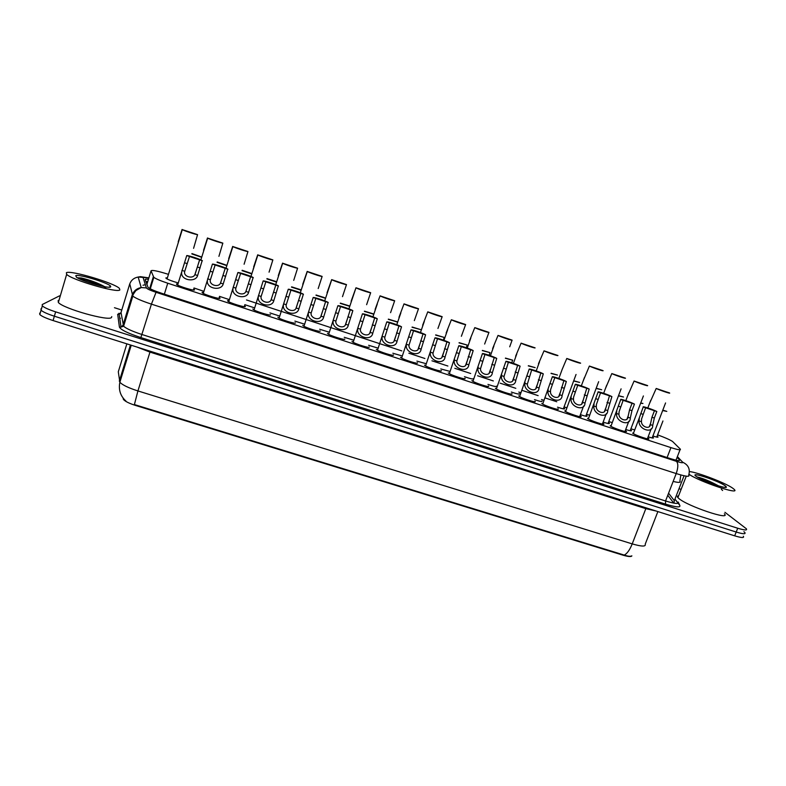 <?xml version="1.0" encoding="UTF-8"?>
<svg xmlns="http://www.w3.org/2000/svg" width="786" height="786" viewBox="0 0 786 786"><rect width="100%" height="100%" fill="white"/><g stroke="black" fill="none" stroke-linecap="round" stroke-linejoin="round"><path stroke-width="1.18" d="M647.723 437.91L648.578 438.48C651.525 440.759 635.442 435.405 632.642 433.174L633.683 432.673M625.302 430.551L626.157 431.121C629.164 433.44 612.805 428.026 610.172 425.825L611.272 425.354M602.734 423.143L603.589 423.713C606.645 426.071 590.011 420.589 587.545 418.427L588.704 417.985M579.999 415.686L580.854 416.256C583.969 418.653 567.04 413.102 564.751 410.97L565.959 410.557M557.765 409.29L557.981 408.759C561.037 411.137 544.148 405.645 541.839 403.503L541.79 403.464M534.716 401.734L534.981 401.233C537.801 403.523 521.049 398.109 518.76 395.987L518.672 395.898M511.499 394.12L511.804 393.658C514.398 395.859 497.784 390.514 495.514 388.402L495.377 388.284M488.126 386.457L488.47 386.024C490.828 388.137 474.351 382.861 472.081 380.768L471.914 380.611M464.575 378.744L464.958 378.331C467.08 380.365 450.732 375.148 448.482 373.075L448.285 372.888M440.858 370.972L441.27 370.589C443.166 372.535 426.936 367.376 424.705 365.323L424.479 365.097M319.715 331.24L320.207 330.994C320.973 332.527 305.214 327.634 303.082 325.679L302.777 325.296M344.297 339.297L344.779 339.031C345.771 340.643 329.933 335.701 327.772 333.726L327.487 333.382M219.156 297.393L220.041 298.248C219.942 299.446 204.409 294.701 202.356 292.834L202.09 292.372L203.289 292.274M244.475 305.695L245.37 306.52C245.487 307.807 229.905 303.032 227.832 301.136L227.547 300.694L228.746 300.576M270.011 314.94L270.502 314.744C270.836 316.11 255.204 311.295 253.112 309.379L252.817 308.957M294.956 323.115L295.448 322.899C295.998 324.343 280.307 319.499 278.185 317.564L277.89 317.161M368.693 347.304L369.165 347.009C370.393 348.699 354.466 343.718 352.285 341.714L352 341.399M392.921 355.252L393.383 354.928C394.827 356.706 378.803 351.666 376.612 349.642L376.337 349.357M416.983 363.142L417.415 362.788C419.085 364.645 402.963 359.556 400.752 357.512L400.496 357.257M193.631 289.022L194.525 289.896C194.211 291.026 178.717 286.31 176.683 284.463L176.437 283.982L177.636 283.903M652.488 437.055L653.333 437.615C654.06 438.411 652.321 438.156 648.126 436.839M630.519 429.834L631.364 430.394C632.091 431.229 630.205 430.934 625.705 429.5M608.403 422.573L609.238 423.123C609.975 423.998 607.932 423.664 603.127 422.111M586.13 415.254L586.965 415.814C587.692 416.718 585.501 416.334 580.382 414.664M564.348 408.956L564.535 408.445C565.252 409.378 562.914 408.956 557.5 407.177M541.77 401.548L541.996 401.057C542.605 401.98 540.1 401.499 534.49 399.642M519.025 394.081L519.291 393.629C519.762 394.513 517.1 393.992 511.313 392.047M496.123 386.574L496.438 386.142C496.752 386.997 493.932 386.417 487.959 384.403M473.074 378.999L473.408 378.606C473.575 379.432 470.578 378.793 464.447 376.69M449.916 371.385L440.75 368.929M329.029 332.144L319.656 329.236M254.34 307.798L244.81 304.673M229.07 299.545L219.481 296.361M203.613 291.242L193.965 287.981M304.32 324.097L294.888 321.11M279.423 315.982L269.942 312.926M353.553 340.132L344.239 337.292M377.899 348.06L368.634 345.29M402.078 355.911L392.853 353.228M426.071 363.692L416.894 361.108M177.96 282.862C172.193 281.221 168.233 279.728 166.101 278.372L165.875 277.91L167.054 277.851M657.086 436.23L657.911 436.78C658.599 437.537 656.929 437.291 652.891 436.024M634.734 429.922L630.912 428.822M612.304 422.622L608.777 421.571M589.716 415.263L586.494 414.261M566.971 407.836L564.063 406.912M544.01 400.339L541.505 399.514M520.882 392.774L518.799 392.067M168.165 274.265C157.583 270.954 151.875 269.814 151.04 270.826L153.81 277.35C155.962 278.883 160.609 280.838 167.742 283.215L670.93 447.617C678.063 449.867 681.187 450.368 680.293 449.111L672.521 441.437C669.613 439.61 664.632 437.429 657.607 434.874M123.166 398.777L123.52 399.524C125.249 401.459 129.287 403.444 135.624 405.468L622.915 555.152C628.299 556.734 631.286 556.969 631.875 555.859M556.783 401.754L544.865 397.844M538.135 395.633L522.592 390.544M515.803 388.313L500.161 383.175M493.323 380.935L477.574 375.767M470.686 373.507L454.819 368.31M447.892 366.03L431.946 360.803M424.931 358.504L408.848 353.219M401.813 350.91L246.499 299.957M743.9 531.67L744.833 532.515C745.993 534.274 743.114 534.116 736.197 532.034L54.362 316.208C47.435 313.958 43.004 311.963 41.049 310.224L41.54 308.544M118.794 313.319L120.189 313.761M126.86 343.855L118.303 371.788L119.865 382.251C122.469 385.012 128.482 387.911 137.923 390.937L134.396 404.564L624.251 555.083C627.994 556.35 630.46 556.616 631.649 555.899M743.33 536.268C744.48 538.046 741.591 537.909 734.674 535.836L53.075 320.55C46.158 318.31 41.727 316.306 39.781 314.547L39.703 313.142M724.928 512.305L746.346 528.762C747.515 530.501 744.637 530.324 737.72 528.231L55.639 311.855C48.722 309.605 44.281 307.621 42.316 305.892L42.228 304.546L59.549 295.841M114.461 307.709L121.771 310.048M679.016 488.686L681.128 489.364M744.833 532.515C745.993 534.274 743.114 534.116 736.197 532.034L54.362 316.208C47.435 313.958 43.004 311.963 41.049 310.224L40.96 308.849M148.436 279.315C146.167 278.991 145.096 279.099 145.223 279.629L148.082 287.47C150.224 289.061 154.862 291.036 161.995 293.404L670.065 458.503C677.218 460.743 680.342 461.185 679.458 459.849L677.1 457.344M191.843 253.907L201.373 257.199M191.951 253.583L201.452 256.934M197.571 234.641C195.802 234.631 183.944 230.72 182.303 229.61L197.571 234.641L193.582 248.337M182.077 229.443L178.186 241.872M189.495 256.482L184.631 271.642C183.433 276.79 192.973 279.285 194.879 274.638L199.664 259.852L186.744 255.568L177.636 285.043M186.744 255.568C188.66 255.45 200.528 259.311 202.189 260.588L197.61 275.532C195.753 282.842 179.945 280.425 181.753 271.809M202.405 260.755L199.664 259.852M217.044 262.318L226.506 265.54M217.152 261.964L226.604 265.246M242.049 270.659L251.461 273.803M242.167 270.276L251.569 273.479M266.876 278.922L276.23 282.007M266.985 278.598L276.259 281.604M291.518 287.136L300.822 290.152M291.616 286.841L300.429 289.631M222.851 243.12C221.259 243.169 209.341 239.239 207.691 238.119L222.851 243.12L218.921 256.344M207.475 237.962L203.525 250.321M247.954 251.54C246.519 251.648 234.552 247.688 232.882 246.549L247.954 251.54L244.102 264.234M228.313 260.49L228.294 261.001M232.685 246.421L228.677 258.702M272.86 259.891C271.592 260.058 259.567 256.069 257.877 254.919L272.86 259.891L269.058 272.172M253.239 268.792L253.21 269.48M257.71 254.811L253.632 267.024M689.401 471.58C697.359 472.18 725.507 482.938 732.699 488.175L734.085 489.285C741.64 495.789 699.167 481.651 689.008 474.253M724.348 513.789C731.786 521.079 687.495 506.213 678.858 498.501L677.905 497.617C676.982 496.555 677.218 495.956 678.613 495.809M725.046 485.699L726.205 486.75C728.946 490.15 701.76 480.757 696.209 476.375L696.042 476.247C688.86 471.03 718.109 480.58 725.046 485.699M718.738 485.974C710.161 481.307 702.93 478.301 697.054 476.935M716.812 485.375C708.314 480.993 701.76 478.202 697.143 476.994M722.609 490.503L721.312 489.206M711.792 483.636L700.572 478.87M66.397 272.673C70.917 270.06 114.176 282.94 119.393 288.364L119.845 289.955C117.389 293.207 72.096 280.042 66.643 274.393L66.397 272.673M111.759 316.611L111.484 317.515C108.832 321.415 63.587 308.721 58.341 302.492L58.174 300.507L59.009 300.232M110.61 286.969C108.881 288.904 81.724 281.192 76.507 277.242L75.751 275.699C78.639 273.823 109.097 283.088 110.679 286.281L110.61 286.969M104.774 286.713C98.132 283.068 90.351 280.16 81.42 277.989L77.313 277.743M105.756 287.715C98.663 283.648 90.547 280.405 81.42 277.989M100.775 285.898C91.127 281.673 83.522 279.069 77.932 278.097M297.589 268.183C296.489 268.409 284.385 264.391 282.685 263.231L297.589 268.183L293.718 280.386M282.547 263.143L278.293 275.65M215.148 264.99L210.324 279.973C209.076 285.131 218.626 287.823 220.493 283.068L225.228 268.331L212.416 264.086L203.289 293.414M212.416 264.086C214.165 263.9 226.093 267.79 227.763 269.087L223.204 283.962C221.416 291.449 205.598 288.708 207.484 280.091M227.95 269.234L225.228 268.331M240.604 273.43L235.829 288.246C234.533 293.394 244.082 296.302 245.91 291.439L250.616 276.751L237.893 272.536L228.755 301.716M237.893 272.536C239.465 272.29 251.461 276.21 253.151 277.517L248.602 292.323C246.883 299.987 231.055 296.921 233.029 288.315M253.318 277.655L250.616 276.751M265.865 281.81L261.139 296.45C259.783 301.588 269.352 304.722 271.131 299.751L275.798 285.112L263.172 280.916L254.025 309.959M261.139 296.46L258.447 295.575M263.172 280.916C264.577 280.622 276.633 284.571 278.342 285.898L273.813 300.625C272.162 308.466 256.315 305.056 258.378 296.469M278.48 285.996L275.798 285.112M290.938 290.132L286.251 304.722C284.994 309.861 294.485 312.975 296.175 307.994L300.802 293.404L288.265 289.248L279.099 318.134M288.265 289.248C289.503 288.875 301.637 292.873 303.357 294.21L298.827 308.869C297.246 316.886 281.378 313.123 283.53 304.555M303.465 294.288L300.802 293.404M315.982 295.281L325.227 298.228M316.07 295.015L324.421 297.609M340.259 303.367L349.456 306.235M340.348 303.111L349.554 305.96M364.37 311.384L373.517 314.174M364.449 311.148L373.596 313.948M388.294 319.342L397.411 322.044M388.372 319.116L397.461 321.877M322.132 276.417C321.199 276.701 309.016 272.644 307.297 271.475L322.132 276.417L318.202 288.55M307.198 271.406L302.738 284.286M346.488 284.591C345.722 284.935 333.47 280.838 331.731 279.659L346.488 284.591L342.5 296.646M331.672 279.62L327.025 292.805M370.668 292.697C370.078 293.109 357.728 288.973 355.979 287.774L370.668 292.697L366.62 304.693M348.915 308.859L355.979 287.774L351.136 301.225M394.67 300.743C394.258 301.215 381.917 297.079 380.07 295.85L394.67 300.743L390.573 312.671M380.07 295.85L375.119 309.389M315.825 298.385L311.177 312.936C310.008 318.084 319.43 321.169 321.022 316.178L325.61 301.637L313.172 297.511L303.976 326.249M313.172 297.511C314.233 297.079 326.445 301.107 328.184 302.463L323.655 317.043C322.132 325.257 306.245 321.11 308.485 312.573M328.253 302.512L325.61 301.637M340.525 306.579L335.907 321.081C334.836 326.239 344.18 329.305 345.683 324.294L350.242 309.802L337.892 305.705L328.666 334.296M337.892 305.705C338.776 305.214 351.077 309.291 352.835 310.657L348.296 325.158C346.842 333.569 330.935 329.02 333.264 320.531M352.855 310.676L350.242 309.802M365.038 314.714L360.46 329.167C359.477 334.335 368.762 337.381 370.167 332.36L374.686 317.917L362.425 313.85L353.169 342.283M362.425 313.85C363.132 313.29 375.443 317.377 377.28 318.772L372.76 333.215C371.365 341.831 355.419 336.85 357.846 328.42M377.28 318.772L374.686 317.917M412.051 327.251L421.149 329.747L412.129 327.025M443.333 340.112L444.277 337.44L435.631 335.091M435.709 334.875L444.277 337.44M466.295 347.717L467.238 345.064L459.053 342.883M459.122 342.667L467.238 345.064M489.098 355.272L490.032 352.639L482.299 350.615M482.368 350.409L490.032 352.639M511.735 362.788L512.659 360.204L505.378 358.288M505.447 358.082L512.678 360.165M528.29 365.903L535.158 367.632L528.369 365.696M418.506 308.741C418.26 309.262 406.008 305.155 404.014 303.877L418.506 308.741L414.34 320.6M404.014 303.877L398.964 317.328M442.164 316.67C442.086 317.259 429.932 313.182 427.771 311.846L442.164 316.67L437.94 328.469M427.771 311.846L422.642 325.217M465.646 324.549C465.744 325.188 453.669 321.14 451.361 319.755L465.646 324.549L461.372 336.28M451.361 319.755L446.143 333.038M488.961 332.37C489.226 333.058 477.24 329.039 474.783 327.615L488.961 332.37L484.638 344.032M474.783 327.615L469.478 340.81M498.029 335.416L512.108 340.132C512.541 340.878 500.643 336.889 498.029 335.416L492.635 348.532M509.711 346.803L512.099 340.161M521.108 343.158L535.089 347.844C535.688 348.64 523.879 344.681 521.108 343.158L515.636 356.186M389.375 322.791L384.835 337.194C383.932 342.362 393.147 345.388 394.464 340.358L398.944 325.964L386.781 321.926L377.486 350.212M386.781 321.926C387.311 321.317 399.524 325.365 401.528 326.819L397.038 341.212C395.741 349.957 379.825 344.74 382.242 336.339L382.251 336.251M401.528 326.819L398.944 325.964M413.524 330.798L409.025 345.152C408.209 350.34 417.356 353.346 418.584 348.306L423.025 333.952L410.96 329.943L401.626 358.082M410.96 329.943C411.304 329.275 423.428 333.303 425.59 334.807L421.139 349.151C419.989 357.905 404.191 352.727 406.46 344.307L406.47 344.022M425.59 334.807L423.025 333.952M437.507 338.756L433.037 353.061C432.31 358.259 441.388 361.236 442.528 356.186L446.939 341.881L434.953 337.911L425.58 365.893M434.953 337.911C435.12 337.184 447.155 341.173 449.484 342.725L445.063 357.021C444.051 365.795 428.37 360.656 430.482 352.226L430.512 351.715M449.484 342.725L446.939 341.881M461.303 346.646L456.872 360.912C456.234 366.109 465.243 369.066 466.295 364.016L470.667 349.76L458.769 345.811L449.346 373.645M458.769 345.811C458.759 345.025 470.716 348.994 473.192 350.595L468.81 364.842C467.945 373.625 452.372 368.526 454.337 360.076L454.387 359.34M473.192 350.595L470.667 349.76M484.933 354.486L480.531 368.703C479.981 373.91 488.921 376.848 489.884 371.788L494.227 357.571L482.417 353.651L472.946 381.338M482.417 353.651C482.24 352.816 494.099 356.756 496.732 358.406L492.39 372.613C491.653 381.406 476.208 376.337 478.026 367.877L478.085 366.895M496.732 358.406L494.227 357.571M508.385 362.267L504.023 376.445C503.551 381.652 512.423 384.57 513.307 379.5L517.61 365.333L505.889 361.442L496.369 388.972M505.889 361.442C505.545 360.548 517.316 364.458 520.106 366.158L515.793 380.316C515.194 389.119 499.857 384.099 501.527 375.62L501.606 374.382M520.106 366.158L517.61 365.333M551.045 373.468L557.48 375.05L551.114 373.262M573.642 380.974L579.646 382.418L573.721 380.778M596.122 388.451L601.663 389.738L596.201 388.245M618.454 395.869L623.524 396.999L618.533 395.653M640.629 403.238L642.909 403.483M640.708 403.022L642.928 403.444M662.657 410.547L666.803 411.383L664.484 410.675M662.736 410.321L664.504 410.616M544.03 350.841L557.913 355.498C558.669 356.343 546.938 352.413 544.03 350.841L538.469 363.79M566.785 358.475L580.569 363.093C581.483 363.997 569.84 360.086 566.785 358.475L562 369.823M589.382 366.05L603.058 370.638C604.129 371.591 592.575 367.71 589.382 366.05L583.025 381.328M623.013 377.329L611.813 373.576C615.143 375.286 626.619 379.127 625.401 378.125L623.013 377.329M611.813 373.576L605.318 388.854M645.208 384.776L634.086 381.043C637.554 382.792 648.951 386.614 647.576 385.562L645.208 384.776M634.086 381.043L627.454 396.321M667.255 392.165L669.593 392.951C671.126 394.051 659.818 390.259 656.202 388.461L667.235 392.214M656.202 388.461L649.423 403.729M531.67 369.99L527.347 384.118C526.944 389.345 535.757 392.234 536.553 387.154L540.827 373.036L529.194 369.174L519.615 396.547M529.194 369.174C528.673 368.231 540.375 372.112 543.303 373.851L539.029 387.97C538.557 396.783 523.338 391.792 524.871 383.303L524.969 381.8M543.303 373.851L540.827 373.036M554.788 377.663L550.603 389.65L550.495 391.742C550.18 396.969 558.925 399.848 559.642 394.759L563.876 380.679L552.322 376.848L542.694 404.073M552.322 376.848C551.644 375.855 563.257 379.707 566.333 381.495L562.088 395.564C561.754 404.387 546.643 399.435 548.038 390.937L548.156 389.149M566.333 381.495L563.876 380.679M577.739 385.278L573.564 397.195L573.475 399.317C573.24 404.544 581.925 407.403 582.554 402.304L586.769 388.274L575.293 384.462L565.596 411.54M575.293 384.462C574.448 383.421 585.983 387.252 589.205 389.08L584.99 403.1C584.784 411.943 569.781 407.03 571.039 398.512L571.186 396.439M589.205 389.08L586.769 388.274M600.524 392.833L596.397 404.495L596.299 406.824C596.132 412.07 604.758 414.9 605.308 409.801L609.484 395.81L598.097 392.027L588.341 418.948M598.097 392.027C597.095 390.937 608.541 394.739 611.901 396.606L607.725 410.597C607.657 419.439 592.752 414.556 593.872 406.028L594.059 403.631M611.901 396.606L609.484 395.81M623.141 400.339L619.073 411.736L618.946 414.291C618.867 419.537 627.434 422.347 627.906 417.238L629.557 409.86L632.042 403.297L620.734 399.543L610.918 426.307M620.734 399.543C619.574 398.394 630.942 402.167 634.449 404.092L631.954 410.646L630.303 418.024C630.352 426.886 615.566 422.033 616.548 413.495L616.774 410.754M634.449 404.092L632.042 403.297M650.336 424.627L651.948 417.258L654.443 410.724L645.601 407.787L643.213 407.001L639.342 417.808L639.057 420.913C638.203 429.461 652.891 434.275 652.714 425.403L650.336 424.627C649.934 429.736 641.435 426.945 641.445 421.699L639.057 420.913M645.601 407.787L641.582 418.918L641.445 421.699M643.213 407.001C641.897 405.802 653.186 409.555 656.821 411.51L654.325 418.044L652.714 425.403M656.821 411.51L654.443 410.724M143.003 285.249L144.614 284.866M135.624 405.468L135.781 404.967M680.863 474.96L679.88 481.16C681.02 482.692 678.78 482.791 673.15 481.435M132.579 296.882L132.284 295.605M675.999 460.183L680.028 449.798M667.098 457.54L670.93 447.617M164.353 294.17L167.742 283.215M149.713 288.521L153.309 276.8M146.825 284.542L151.04 270.826M121.958 375.423L122.547 373.527M657.872 511.578L645.218 544.187C646.072 546.742 641.74 546.643 632.219 543.892L645.827 508.65L149.969 352.099L137.923 390.937L632.219 543.892C629.783 549.915 627.13 553.639 624.251 555.083M734.674 535.836L737.72 528.231M53.075 320.55L55.639 311.855M119.315 381.151L130.427 344.985M150.224 351.234L149.969 352.099L136.852 347.009M656.133 511.028L645.827 508.65L646.161 507.874M147.64 281.909L145.832 281.486M148.849 277.959L143.052 277.399L146.402 287.922C147.1 288.924 150.323 290.388 156.05 292.313L676.441 461.343C681.226 462.836 683.309 463.131 682.7 462.227L677.385 456.607M682.7 462.227C688.369 464.86 690.373 469.163 688.713 475.117C690 477.063 685.834 476.552 676.206 473.565L151.423 304.143C141.863 300.979 135.664 298.297 132.824 296.096L129.759 283.844M121.152 312.091L129.641 284.227C131.046 280.238 133.885 277.841 138.159 277.036L143.052 277.399M674.948 499.12L679.703 505.231C681.059 507.736 676.314 507.363 665.477 504.101L140.871 337.577C127.863 333.264 120.71 329.756 119.413 327.084L117.674 314.243L119.197 314.262L121.024 312.533L123.608 326.249C126.379 328.656 132.529 331.417 142.06 334.541L665.555 500.977C675.174 503.875 679.389 504.229 678.2 502.038L679.703 505.231M667.776 495.259L673.769 503.128M676.441 461.343C678.347 463.465 678.269 467.542 676.206 473.565L665.555 500.977L665.477 504.101M148.868 277.88L140.399 276.662L138.159 277.036L141.205 287.548C136.666 288.423 133.64 290.977 132.146 295.212L122.98 325.247L121.044 327.094L119.413 327.084M156.05 292.313L151.423 304.143L140.871 337.577M120.631 313.3C118.804 313.516 118.313 313.83 119.158 314.243L121.044 327.094L123.608 326.249L132.824 296.096C132.588 295.389 133.63 293.532 135.968 290.525L141.205 287.548L146.402 287.922M684.056 475.756L674.339 500.682L668.581 493.205M125.652 316.503L125.986 318.468M119.796 318.379L120.543 318.212M674.339 500.682L673.897 503.158M679.163 460.616L679.458 459.849M197.61 275.532L194.879 274.638M184.651 271.268L181.9 270.364M187.264 263.644L184.514 262.74M200.165 267.908L197.424 267.004M223.204 283.962L220.493 283.068M210.343 279.728L207.612 278.824M212.898 272.123L210.167 271.219M225.7 276.348L222.978 275.454M248.602 292.323L245.91 291.439M235.839 288.118L233.128 287.234M238.335 280.533L235.623 279.629M251.039 284.728L248.347 283.834M273.813 300.625L271.131 299.751M263.585 288.875L260.893 287.99M276.191 293.04L273.518 292.156M298.827 308.869L296.175 307.994M286.251 304.722L283.579 303.848M288.649 297.157L285.976 296.273M301.156 301.293L298.493 300.419M323.655 317.043L321.022 316.178M311.177 312.936L308.525 312.062M313.516 305.381L310.863 304.506M325.935 309.488L323.292 308.613M348.296 325.158L345.683 324.294M335.907 321.081L333.284 320.216M338.196 313.535L335.573 312.671M350.527 317.613L347.903 316.748M372.76 333.215L370.167 332.36M360.46 329.167L357.856 328.302M362.7 321.641L360.086 320.776M374.932 325.689L372.338 324.824M397.038 341.212L394.464 340.358M384.835 337.194L382.242 336.339M387.017 329.678L384.433 328.823M399.17 333.696L396.586 332.842M421.139 349.151L418.584 348.306M409.025 345.152L406.46 344.307M411.157 337.656L408.592 336.811M423.212 341.645L420.657 340.8M445.063 357.021L442.528 356.186M433.037 353.061L430.482 352.226M435.12 345.585L432.575 344.74M447.087 349.534L444.552 348.699M468.81 364.842L466.295 364.016M456.872 360.912L454.337 360.076M458.906 353.445L456.381 352.609M470.794 357.375L468.269 356.539M492.39 372.613L489.884 371.788M480.531 368.703L478.026 367.877M482.525 361.246L480.01 360.42M494.315 365.146L491.81 364.321M515.793 380.316L513.307 379.5M504.023 376.445L501.527 375.62M505.968 368.998L503.472 368.172M517.669 372.869L515.184 372.043M539.029 387.97L536.553 387.154M527.347 384.118L524.871 383.303M529.233 376.69L526.758 375.875M540.866 380.532L538.39 379.717M562.088 395.564L559.642 394.759M550.495 391.742L548.038 390.937M552.342 384.334L549.876 383.519M563.886 388.146L561.43 387.331M584.99 403.1L582.554 402.304M573.475 399.317L571.039 398.512M575.283 391.909L572.837 391.104M586.739 395.702L584.303 394.896M607.725 410.597L605.308 409.801M596.299 406.824L593.872 406.028M598.048 399.445L595.631 398.64M609.425 403.198L607.008 402.403M630.303 418.024L627.906 417.238M618.946 414.291L616.548 413.495M620.665 406.912L618.258 406.116M631.954 410.646L629.557 409.86M643.115 414.34L640.718 413.544M654.325 418.044L651.948 417.258M648.578 438.48L648.381 438.981M626.157 431.121L625.97 431.632M603.589 423.713L603.393 424.234M580.854 416.256L580.658 416.786M609.238 423.123L609.052 423.625M586.965 415.814L586.778 416.315M123.52 399.524L123.697 398.934M150.932 284.552L151.57 284.64M150.283 288.816L153.81 277.35M194.27 289.435L194.083 290.024M245.085 306.098L244.888 306.697M219.766 297.796L219.579 298.395M125.976 401.096C120.415 396.065 118.381 389.787 119.865 382.251L131.233 345.241M39.781 314.547L42.316 305.892M147.65 281.85L145.803 281.417M182.303 229.61L167.045 278.951M195.056 274.363L199.605 259.812M207.691 238.119L200.872 259.891M232.882 246.549L226.014 268.203M257.877 254.919L250.97 276.446M686.276 476.169L677.905 497.617M724.79 487.359L726.205 486.75M108.93 287.204L110.679 286.281M66.643 274.393L58.341 302.492M282.685 263.231L275.739 284.64M220.581 282.931L225.209 268.321M245.91 291.429L248.17 284.385M271.052 299.869L273.047 293.738M296.017 308.23L297.865 302.59M307.297 271.475L300.311 292.765M331.731 279.659L324.706 300.841M377.3 303.966L372.937 316.817M320.796 316.532L322.545 311.256M345.388 324.765L347.058 319.784M369.803 332.94L371.405 328.214M400.86 312.828L396.783 324.706M424.332 321.346L420.461 332.547M447.676 329.688L443.952 340.338M470.863 337.892L467.267 348.06M493.903 345.978L490.425 355.734M516.775 353.975L513.396 363.358M394.041 341.055L395.584 336.546M418.103 349.102L419.596 344.789M441.987 357.09L443.442 352.953M465.705 365.009L467.11 361.049M489.256 372.878L490.621 369.066M512.639 380.679L513.956 377.015M662.942 420.982L656.752 437.095M539.501 361.884L536.209 370.923M562.059 369.715L558.856 378.43M576.05 374.46L563.346 408.838M584.47 377.457L581.335 385.887M598.647 381.691L585.776 416.197M606.713 385.13L603.658 393.295M621.097 388.854L608.05 423.497M628.81 392.735L625.823 400.644M643.4 395.947L630.176 430.748M650.749 400.27L647.821 407.944M665.565 402.953L652.144 437.949M535.846 388.422L537.133 384.894M558.895 396.105L560.153 392.705M581.787 403.739L583.006 400.457M583.595 406.048L579.636 416.668M604.513 411.304L605.701 408.14M606.301 413.652L602.371 424.116M627.081 418.82L628.24 415.765M628.859 421.198L624.939 431.504M649.491 426.277L650.612 423.33M639.332 417.828L633.329 433.617M651.25 428.684L647.359 438.843"/></g></svg>
